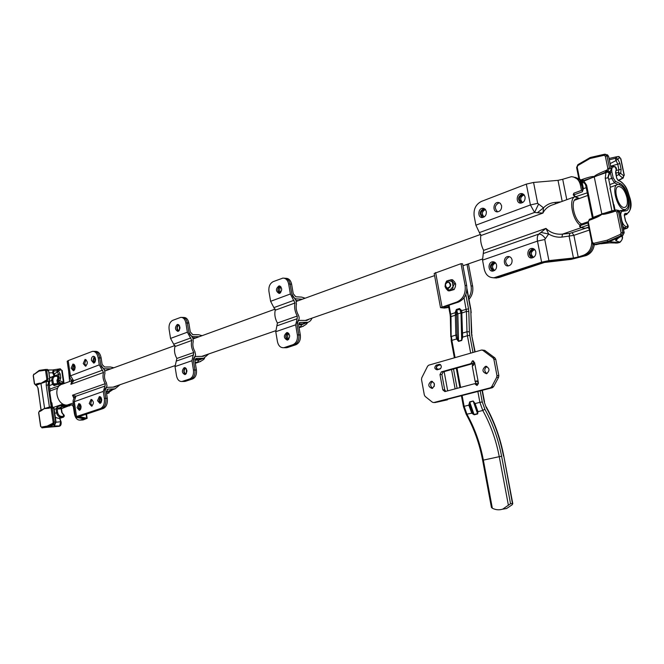 <?xml version="1.0" encoding="UTF-8"?>
<svg xmlns="http://www.w3.org/2000/svg" width="664" height="664" viewBox="0 0 664 664"><rect width="100%" height="100%" fill="white"/><g stroke="black" fill="none" stroke-linecap="round" stroke-linejoin="round"><path stroke-width="1" d="M627.007 197.988C627.936 203.541 627.131 206.703 624.575 207.458C618.358 208.753 612.175 186.775 618.674 186.484C622.317 186.957 625.098 190.792 627.007 197.988M628.044 198.187C625.754 189.58 622.434 184.999 618.076 184.434C610.316 184.791 617.703 211.061 625.139 209.517C628.194 208.604 629.157 204.827 628.044 198.187M58.548 382.987L63.221 382.904L63.744 383.518L58.93 383.593L58.241 383.012L58.017 384.24L58.93 383.593L61.08 384.622M59.818 385.427L58.017 384.24L54.174 385.651L52.414 384.082L53.502 383.817L54.382 384.431M53.684 376.056L49.684 377.949M49.368 385.618L53.576 383.999M61.735 408.252L66.674 406.559L67.031 405.621L62.217 405.779L63.404 404.791L62.731 404.185L61.163 405.488L62.217 405.779L61.868 406.717L69.795 405.795M54.157 409.373L56.116 408.7L57.303 406.824L61.163 405.488L61.868 406.717L57.245 408.8L56.116 408.7L57.245 408.8M58.117 418.312L55.32 417.266M59.909 418.254L58.374 418.312L61.312 417.324L63.487 417.158M60.524 418.146L63.088 417.258L63.437 416.328L61.661 416.403C59.594 416.253 58.258 414.967 57.635 412.551L57.22 408.991L61.179 408.858L61.719 412.485L63.445 414.826L63.437 416.328M474.677 403.953L477.25 411.423L477.931 411.672L475.134 403.554L474.677 403.953L473.266 401.313L477.549 413.639L474.03 414.502L472.519 412.593L469.863 405.164L469.755 402.21L473.183 400.998L469.672 401.886L474.162 414.801L477.673 413.938L477.931 411.672L482.786 410.476L484.844 409.207L482.263 401.961L480.188 390.88M469.672 401.886L468.809 405.156L469.863 405.164M473.183 400.998L475.134 403.554L479.889 402.359L482.786 410.476C490.555 424.52 496.049 439.917 499.253 456.674L482.637 460.276L491.426 507.404L492.331 508.234L483.342 460.077C480.196 443.486 474.743 428.255 466.999 414.369L464.128 406.335L468.809 405.156L471.78 413.191L472.519 412.593M462.127 395.578L464.128 406.335L463.43 406.6L466.194 414.294L471.78 413.191L474.162 414.801M477.25 411.423L477.673 413.938M462.019 333.527L462.111 337.154L462.642 337.146L462.509 333.096L462.019 333.527M462.111 337.154L461.721 340.466L462.642 337.146L467.406 335.718L470.676 353.14M461.472 312.678L460.99 312.993L461.688 340.151L458.517 341.088L457.496 338.532L456.566 338.964L458.55 341.412L461.721 340.466M457.496 338.532L457.106 335.013L455.853 335.113L456.566 338.964L451.869 340.375L451.454 336.44L455.853 335.113L455.313 314.271L456.575 314.08L456.375 312.528L455.155 312.669L455.313 314.271M456.375 312.528L456.359 309.499L455.155 312.669L450.084 314.429L450.333 316.819L456.608 314.811L456.575 314.08L460.99 312.993L459.82 309.275L461.223 310.976M461.181 310.827L461.712 310.594L459.513 308.494L456.359 309.499M461.497 313.159L461.472 312.445M464.045 297.796L466.427 311.416L466.975 331.751L462.509 333.096L461.712 310.594L468.527 308.793L465.837 294.492M492.331 508.234C495.8 509.969 499.278 510.259 502.781 509.105L510.55 503.702L512.774 503.611L512.201 504.756L506.582 508.524L502.424 509.222M476.154 383.651L475.175 381.617L476.395 380.928L478.37 382.696L476.852 385.452L474.652 383.684L444.897 391.594L442.788 389.859L439.975 374.571L441.892 374.546L443.253 371.873L441.344 371.89L439.975 374.571M473.706 361.125L472.793 363.615L470.901 363.623L472.469 360.842L474.594 362.586L473.399 365.333L472.278 366.096M474.652 383.684L476.544 383.643L477.499 385.153M495.767 359.365L498.838 375.55L496.962 375.583L496.705 377.335L491.684 386.763L490.472 387.776L433.7 402.558L432.405 402.226L425.109 396.391L424.329 394.997L421.507 379.517L421.731 377.849L427.633 366.154L428.745 365.175L481.558 350.028L482.836 350.343L493.028 357.921L493.891 359.357L495.767 359.365L494.912 357.921L484.72 350.368L482.147 350.036M435.111 402.5L492.348 387.718L493.559 386.714L498.581 377.301L498.838 375.55M472.793 363.615L443.253 371.873M441.892 374.546L444.706 389.809L442.788 389.859M445.743 391.37L444.706 389.809M432.496 381.451C429.998 383.784 430.048 386.05 432.646 388.257M486.911 366.47C484.064 368.877 484.081 371.251 486.944 373.6M472.494 365.756L472.494 364.063L474.619 363.465M478.404 383.468L476.619 383.941M476.652 384.049L478.287 384.008M496.962 375.583L493.891 359.357M441.344 371.89L470.901 363.623M437.144 369.84C434.389 368.96 434.098 367.375 436.273 365.1L439.809 364.345C441.585 365.54 441.767 367.034 440.34 368.827L437.144 369.84L440.498 368.694M486.654 373.699L486.488 373.741C482.172 372.056 481.84 369.599 485.484 366.345C489.7 367.906 490.098 370.354 486.654 373.699M432.247 388.407L432.098 388.44C428.081 386.813 427.757 384.431 431.127 381.319C435.069 382.846 435.443 385.203 432.247 388.407M447.411 399.413L436.555 402.235L447.486 399.811M83.332 419.872L87.15 418.303L79.116 416.585L103.318 408.493L101.858 408.543L77.298 416.851L85.374 418.569L82.087 420.022M117.196 385.709L114.548 387.07L107.17 387.361C105.393 387.917 104.613 389.37 104.821 391.727L105.833 398.342C106.29 403.579 104.962 406.974 101.858 408.543C104.962 406.974 106.29 403.579 105.833 398.342L104.771 391.37L107.012 385.834L106.364 382.746C104.522 379.634 104.04 376.513 104.929 373.375L104.638 370.288L100.729 364.86L99.675 357.929C98.77 353.522 96.886 351.331 94.022 351.339C96.886 351.331 98.77 353.522 99.675 357.929L101.144 357.929L102.14 364.494L104.58 367.009L110.39 366.984L113.826 367.765M80.211 404.21L78.9 407.48L80.402 409.647M100.828 397.172L99.401 400.517L100.994 402.724M74.152 397.836L72.517 395.213L75.912 396.242L74.277 401.446L76.534 416.511L100.388 408.592C103.493 407.024 104.821 403.621 104.364 398.383L107.302 398.3L106.29 391.694L107.95 389.112L107.037 389.428M120.018 384.73L115.005 388.847L107.95 389.112M107.302 398.3C107.759 403.529 106.431 406.924 103.318 408.493M101.434 401.969L100.87 400.475L101.31 397.902M80.859 408.816L80.361 407.43L80.726 405.007M80.659 420.088L81.456 420.046L80.659 420.088M111.021 368.786L104.854 368.81C102.679 368.561 101.293 367.126 100.671 364.503L99.675 357.929L98.197 357.929L99.26 364.86L103.526 372.471C102.463 376.222 103.028 379.966 105.236 383.684L72.517 395.213L73.887 398.267M74.401 370.08L72.982 367.981L74.343 364.669M94.803 362.461L93.3 360.328L94.769 356.925M101.144 357.929C100.239 353.53 98.355 351.339 95.491 351.347L94.894 351.347M95.242 357.688L94.769 360.328L95.267 361.697M74.833 365.499L74.443 367.981L74.874 369.25M574.991 177.296L578.892 178.79M586.03 255.607L571.189 259.375L544.397 262.471L498.714 277.593L495.46 277.867L543.011 262.322L547.933 261.259L572.401 258.678L584.71 255.449L586.03 255.607C590.711 253.781 593.475 250.12 594.321 244.626M524.436 195.216L522.809 194.693C518.401 197.341 518.219 199.93 522.261 202.454L523.008 202.337M485.6 209.7L484.197 209.318C480.039 211.957 479.906 214.472 483.799 216.871L484.38 216.788M484.081 216.846C481.433 213.966 481.856 211.534 485.334 209.55M522.477 202.437C519.729 199.391 520.227 196.893 523.979 194.95M581.946 185.198L582.627 189.696L581.714 185.156L579.962 180.94L581.714 185.156L580.386 184.899C579.083 179.786 576.078 177.047 571.372 176.69L562.707 179.272L566.782 199.698M579.166 179.936L573.654 177.031L579.166 179.936M541.201 232.466L548.671 234.027L545.957 228.399L538.819 234.077C537.375 235.562 536.935 237.903 537.483 241.107L541.608 262.18L494.049 277.751L495.46 277.867L493.269 277.793L498.714 277.593M534.03 257.043L533.209 257.225C528.926 254.968 528.926 252.386 533.225 249.473L535.026 249.963M494.904 270.215L494.265 270.356C490.156 268.19 490.123 265.675 494.174 262.803L495.717 263.151M494.68 277.909L496.871 277.984M495.344 262.969C491.899 265.119 491.617 267.567 494.497 270.323M534.437 249.656C530.719 251.789 530.37 254.312 533.383 257.209M593.018 244.344C592.205 249.896 589.433 253.598 584.71 255.449C589.433 253.598 592.205 249.896 593.018 244.344M76.534 416.511L75.513 417.092L75.928 417.307L83.357 418.685L82.959 419.191L82.867 418.594M73.903 406.277L73.322 406.476L74.385 413.564C75.289 418.013 77.173 420.196 80.029 420.113L82.959 419.191M100.388 408.592L101.858 408.543L77.995 416.452L77.597 416.967L85.399 418.552L80.485 419.997M79.921 410.103L78.518 407.605L79.697 403.787M100.48 403.197L99.011 400.649L100.272 396.732M92.163 405.994L90.727 403.463L91.956 399.579M89.258 403.513L91.607 406.21C94.122 403.504 93.931 401.23 91.043 399.404L89.258 403.513M97.542 400.699L99.924 403.413C102.472 400.683 102.289 398.4 99.359 396.557L97.542 400.699M77.057 407.654L79.365 410.335C81.813 407.654 81.622 405.413 78.792 403.604L77.057 407.654M75.364 395.885L74.194 397.777M104.364 398.383L103.293 391.403L105.061 386.033L75.912 396.242L74.318 397.603M105.061 386.033L105.236 383.684M73.322 406.476L71.762 404.916L67.189 405.057C56.847 405.961 52.423 385.825 62.565 384.091L71.563 380.804M73.256 381.8L71.72 381.211L70.89 384.307L73.596 380.746L70.409 375.558L68.176 360.61L92.553 351.331C95.417 351.322 97.301 353.522 98.197 357.929M68.176 360.61L67.189 361.316L69.421 376.247L99.26 364.86M73.845 364.229L72.608 368.13L73.911 370.529M94.238 356.468L92.918 360.477L94.28 362.917M85.988 359.606L84.701 363.565L86.046 365.997M69.604 381.518L68.666 371.184M83.232 363.573L85.083 359.398C87.905 361.307 88.038 363.573 85.482 366.196L83.232 363.573M91.441 360.477C91.275 358.145 91.906 356.742 93.325 356.269C96.189 358.195 96.313 360.477 93.715 363.117L91.441 360.477M71.139 368.138L72.949 364.021C75.713 365.906 75.845 368.147 73.347 370.744L71.139 368.138M102.638 370.138L73.596 380.746L71.023 379.717L71.704 381.144M69.413 376.239L70.741 379.376M71.737 381.269L70.89 384.307L103.526 372.471M537.334 212.754L534.578 212.438L530.411 204.96L526.336 184.119L481.383 201.433C475.847 204.288 473.432 209.16 474.154 216.057L475.889 225.179L480.802 235.604L542.944 213.069L537.334 212.754L543.517 207.84L542.944 213.069C544.995 208.82 548.564 205.956 553.643 204.495L574.626 196.826M526.336 184.119L533.566 182.451L537.666 203.317L543.517 207.84C546.538 204.703 550.373 202.893 555.021 202.412L560.781 201.889M562.184 201.375L558.009 180.351L533.566 182.451M558.009 180.351L562.707 179.272M520.908 203.118C517.322 199.3 517.945 196.195 522.775 193.797M482.512 217.535C479.051 213.916 479.574 210.886 484.073 208.446M497.643 211.849C494.132 208.164 494.688 205.101 499.32 202.678M580.386 184.899L581.49 190.385M501.594 205.699L500.324 203.317L498.058 202.437C493.003 202.321 492.422 212.231 497.494 211.857C500.432 211.252 501.801 209.193 501.594 205.699M486.33 211.459L485.077 209.085L482.828 208.222C477.873 208.131 477.366 217.933 482.338 217.543C485.21 216.929 486.538 214.904 486.33 211.459M525.075 196.843L523.788 194.444L521.481 193.548C516.285 193.373 515.579 203.45 520.8 203.118C523.854 202.512 525.282 200.42 525.075 196.843M479.707 232.475L534.578 212.438L538.512 204.263M555.627 203.773L555.021 202.412M578.269 198.901L576.767 198.81C569.695 199.1 573.962 220.971 581.697 223.976M494.049 277.751C488.978 277.818 485.724 275.012 484.28 269.335L482.537 260.13L483.616 250.369C481.093 245.257 480.155 240.335 480.802 235.604M495.892 277.353L497.303 277.469L542.994 262.33L547.734 261.309L572.227 258.719L584.71 255.449L583.382 255.3L578.195 256.993L573.887 235.346L589.292 230.076M585.573 228.275L569.812 233.396L569.148 236.384L573.447 258.014L578.195 256.993M573.447 258.014L548.912 260.612L544.77 239.513L548.671 234.027C552.805 236.492 557.212 237.521 561.893 237.106L573.887 235.346L572.185 232.873M541.608 262.18L548.912 260.612M533.184 248.577C528.395 251.216 527.955 254.345 531.872 257.964M494.049 261.94C489.592 264.596 489.244 267.65 492.995 271.086M509.462 256.678C504.881 259.325 504.491 262.413 508.309 265.915M591.74 242.144C591.632 248.626 588.852 253.009 583.382 255.3M574.833 196.702C568.633 199.225 572.235 219.294 579.962 225.113M589.043 228.814L588.179 227.71M512.052 259.898C512.293 263.218 511.014 265.226 508.217 265.924C503.088 266.604 503.021 256.694 508.151 256.512C510.168 256.52 511.471 257.649 512.052 259.898M496.597 265.152C496.838 268.422 495.593 270.406 492.871 271.095C487.841 271.784 487.725 261.981 492.754 261.782C494.746 261.782 496.025 262.902 496.597 265.152M535.815 251.83C536.064 255.225 534.727 257.267 531.822 257.972C526.535 258.628 526.552 248.56 531.839 248.411C533.906 248.419 535.226 249.564 535.815 251.83M483.691 253.391L538.819 234.077C540.986 233.994 543.119 235.446 545.227 238.434M569.812 233.396L562.557 234.118L561.893 237.106M581.266 227.661L562.557 234.118C555.967 234.691 550.431 232.782 545.957 228.399L483.616 250.369M189.73 378.953L181.903 381.501C179.155 381.592 177.354 379.683 176.499 375.774L175.039 366.569L176.873 358.452C174.59 354.468 173.96 350.501 174.972 346.55L170.548 338.424L169.096 329.286C168.689 324.87 169.893 321.891 172.698 320.347L180.766 317.367C183.372 317.367 185.073 319.226 185.87 322.928L187.364 332.191L191.821 340.441C190.817 344.442 191.464 348.459 193.763 352.501L191.954 360.718L193.456 370.039C193.871 374.554 192.626 377.526 189.73 378.953L191.215 378.928L183.388 381.476L192.693 378.903C195.589 377.484 196.834 374.521 196.419 370.014L194.942 370.031C195.349 374.537 194.112 377.509 191.215 378.928C194.112 377.509 195.349 374.537 194.942 370.031L193.44 360.718L195.598 354.842L194.884 351.522C192.958 348.143 192.419 344.782 193.257 341.445L192.9 338.134L188.85 332.224L187.356 322.978L188.783 331.842C189.456 334.664 190.892 336.241 193.083 336.565L192.103 336.922M199.3 336.689L193.083 336.565M202.113 335.669L198.627 334.739L192.767 334.623L190.269 331.875L188.842 323.019L187.356 322.978C186.559 319.276 184.858 317.417 182.251 317.417L181.687 317.4M183.173 317.442L183.737 317.467C186.343 317.467 188.045 319.318 188.842 323.019M179.38 330.298L179.471 325.634M178.973 324.986C176.715 326.912 176.682 328.887 178.857 330.921M193.456 370.039L194.942 370.031L193.506 361.1C193.249 358.577 194.004 357.033 195.78 356.477L203.209 356.344L205.857 354.949M196.419 370.014L194.984 361.1L195.946 358.535M208.679 353.97L203.715 358.261L196.312 358.402M192.693 378.903L185.414 381.319L182.451 381.36M183.928 381.468L185.414 381.319M186.327 368.744L186.376 373.467M184.866 381.451L181.903 381.501M185.878 374.081C183.596 372.122 183.579 370.13 185.812 368.13M295.92 344.732L287.363 347.571L285.122 347.728L295.92 344.732C299.323 343.105 300.792 339.852 300.336 334.971L298.858 334.938C299.323 339.827 297.846 343.089 294.442 344.716C297.846 343.089 299.323 339.827 298.858 334.938L297.132 324.87L298.202 320.612C299.431 319.235 299.472 317.367 298.335 315.018C296.343 311.333 295.721 307.698 296.468 304.137L296.036 300.56L291.853 294.077L290.135 284.084L291.778 293.662C292.517 296.725 293.986 298.468 296.177 298.883L295.214 299.232M302.369 299.215L296.177 298.883M305.149 298.202L301.655 297.099L295.82 296.783L293.256 293.745L291.612 284.175L290.135 284.084C289.255 280.2 287.329 278.241 284.358 278.199L284.134 278.183M285.62 278.291L285.844 278.307C288.807 278.341 290.732 280.299 291.612 284.175M280.689 292.608C279.262 290.641 279.378 288.765 281.021 286.972M280.482 286.524L280.482 286.524C277.61 288.632 277.535 290.799 280.241 293.015M297.381 334.905C297.846 339.802 296.368 343.064 292.965 344.699L294.442 344.716L285.885 347.554L283.644 347.72C280.465 347.82 278.407 345.795 277.444 341.645L275.767 331.709L277.411 323.028C275.029 318.687 274.307 314.404 275.228 310.188L270.613 301.315L268.945 291.454C268.488 286.674 269.908 283.403 273.203 281.636L282.881 278.1C285.844 278.133 287.769 280.1 288.657 283.984L290.367 293.994L295.015 303.008C294.111 307.274 294.857 311.623 297.248 316.039L297.181 318.737L295.654 324.829L297.381 334.905L298.858 334.938L297.206 325.285C296.883 322.563 297.605 320.928 299.364 320.38L306.76 320.471L309.358 319.052M300.336 334.971L298.675 325.327L299.564 322.596M312.138 318.089L310.511 320.753L308.196 322.306L299.937 322.472M285.312 347.737L287.363 347.571M288.865 333.536C287.238 335.403 287.197 337.304 288.757 339.229M286.599 347.745L283.644 347.72M288.325 339.636C285.487 337.544 285.478 335.37 288.3 333.129L288.3 333.129M177.172 324.563L177.57 324.464C180.633 326.431 180.732 328.738 177.869 331.377C174.939 329.776 174.707 327.501 177.172 324.563M184.086 367.731L184.385 367.657C187.53 369.516 187.704 371.823 184.899 374.579C181.853 372.977 181.579 370.695 184.086 367.731M185.87 322.928L187.356 322.978C186.559 319.276 184.858 317.417 182.251 317.417M178.525 324.663C176.433 326.796 176.392 328.987 178.4 331.228M185.347 367.814C183.289 370.031 183.314 372.23 185.422 374.405M284.408 347.538L292.965 344.699M287.628 340.009L287.246 340.101C283.578 338.067 283.42 335.561 286.79 332.589C290.301 334.316 290.583 336.789 287.628 340.009M288.657 283.984L290.135 284.084C289.255 280.2 287.329 278.241 284.358 278.199M279.677 293.322L279.146 293.438C275.601 291.255 275.552 288.749 278.988 285.927C282.341 287.67 282.565 290.135 279.677 293.322M287.827 332.73C285.171 335.104 285.13 337.519 287.686 339.993M280.017 286.109C277.32 288.375 277.178 290.782 279.602 293.347M434.19 383.244L434.256 386.398M448.1 290.782L446.117 288.641L449.951 290.093L448.1 290.782L449.495 290.873L454.118 289.554L455.355 286.823L455.687 284.018L454.599 281.943L452.616 279.81L451.221 279.702L454.292 283.91L453.047 286.657L452.724 289.462L449.951 290.093L453.047 286.657L452.3 281.768L448.449 280.341L445.37 283.777L446.117 288.641L445.054 286.574L445.37 283.777L446.606 281.046L451.221 279.702M454.292 283.91L455.687 284.018M452.724 289.462L454.118 289.554M448.748 281.835L447.926 281.76C444.465 284.366 444.523 286.607 448.117 288.491C451.312 286.524 451.52 284.308 448.748 281.835M448.532 282.084C451.163 284.989 450.715 287.006 447.171 288.143C444.548 285.246 444.996 283.229 448.532 282.084M448.681 306.917L446.465 307.391L443.577 306.917L458.318 302.145C464.709 299.24 467.498 293.712 466.676 285.562L462.584 263.824L461.024 263.674L434.181 273.443L440.522 307.664L444.382 308.063L448.781 307.44M467.282 264.272L468.527 264.388L472.602 286.001L471.058 285.885C471.797 290.384 470.925 294.442 468.435 298.061M468.983 299.381C472.195 295.638 473.407 291.172 472.602 286.001M461.024 263.674L465.115 285.445C465.929 293.613 463.14 299.149 456.749 302.054L440.522 307.664M466.999 264.363L471.058 285.885M587.673 221.901L581.357 224.092L579.531 226.225L580.668 227.578L584.801 228.192M587.856 222.963L580.087 225.652L580.934 227.52L588.262 224.988M579.44 198.478L575.929 196.959L573.273 194.643M586.212 187.663L583.39 188.7L582.353 191.772L573.928 194.859L573.953 193.158L582.195 190.161M582.926 182.467L581.548 183.181L582.76 188.775L583.39 188.7L583.299 188.119L582.859 188.485M582.353 191.772L582.917 188.775M49.758 378.97L48.555 370.803L49.841 379.003L49.435 380.505M47.758 381.559L49.767 381.576L49.186 380.829L46.853 381.094L47.941 378.995L49.675 378.97L49.576 380.165M35.64 385.22L46.397 381.244L46.206 385.22L47.949 384.954L48.671 381.609L48.09 381.294L49.675 381.269L48.671 381.609M49.277 391.768L49.758 392.009L50.19 391.196L49.294 385.145L48.181 384.954L49.011 381.601M35.151 384.431L36.271 385.045L34.545 383.792L33.358 375.675L33.648 374.703L38.91 371.126L45.069 370.255L45.617 370.91L46.721 370.736L47.941 378.995L46.829 379.177L46.463 380.198L47.559 381.244L40.977 383.468M49.294 385.145L49.501 380.97M36.943 385.917L36.005 385.22L40.919 383.485M39.657 370.321L45.534 369.483L39.143 370.454L33.648 374.703M49.709 407.331L44.596 408.401L40.927 383.36C40.363 382.962 38.686 383.228 35.898 384.166L38.097 388.224L41.027 410.31M38.91 371.126L39.143 370.454M46.463 380.198L46.853 381.094L45.7 380.489L40.927 383.36M44.596 408.401L41.068 410.294L40.711 411.049L44.596 408.401M39.657 410.858L39.126 411.647L40.238 411.257L41.019 410.319M41.907 427.865L47.949 426.827L47.185 426.08L41.334 427.11L40.77 426.421L38.753 412.643L39.126 411.647M45.559 427.442L42.056 427.857L47.949 426.827L46.389 427.384M49.9 407.281L49.368 408.078L50.505 407.688L51.128 408.352L53.178 422.287L52.846 423.275L47.185 426.08M44.629 408.634L48.87 408.211L49.418 407.065L44.646 408.509M52.448 406.841L53.643 408.119L55.701 422.038L55.062 423.939L53.842 424.587M54.025 424.495L49.352 426.761L45.7 427.442M54.805 424.113L53.112 424.91M46.521 427.359L58.88 426.346M53.319 424.918L49.352 426.761L59.536 426.172M53.767 424.902L54.24 424.769M53.66 424.96L54.506 425.923L59.984 425.956M58.457 426.396L59.586 426.08L60.731 421.748L61.113 421.955L59.818 418.27M59.801 368.877L52.655 369.956M59.121 426.305L51.493 426.852M59.635 418.278L60.731 421.748L56.05 422.213M53.9 369.948L48.356 369.989L53.9 369.948L52.929 371.01L52.597 372.819L53.859 375.193L54.896 375.326L53.576 372.736L53.734 371.159L56.755 370.637L60.233 368.819L61.686 370.313L63.337 381.418L62.889 382.016L59.777 380.779L60.781 377.857L59.237 378.09L58.366 380.148L59.777 380.779L58.382 381.626L60.565 382.945M53.56 374.454L57.17 372.114L56.755 370.637L58.324 371.018L57.17 372.114L58.648 374.139L59.237 378.09L58.117 378.438M57.27 380.298L58.366 380.148L58.382 381.626L57.527 382.057M52.929 371.01L53.734 371.159L53.784 369.948M48.937 372.853L53.576 372.736M55.095 423.964L54.506 425.923L54.639 424.421M50.788 402.01L51.916 402.957M51.452 406.791L50.705 402.127L51.916 402.932L52.489 406.816M50.19 391.196L49.169 391.66L47.949 384.954L51.169 406.8L49.418 407.065L46.206 385.22M50.19 391.204L49.775 392.125M51.352 402.176L50.564 401.961L49.07 391.826L49.742 392.009M610.872 170.324L610.025 171.436M608.207 172.466L608.548 171.868L607.967 171.959L609.112 173.229L610.166 172.789L609.859 171.553L606.946 171.719L607.801 171.403L609.51 168.175L611.104 168.531L610.847 170.391M580.975 179.919L581.979 181.206L582.643 180.865L581.805 179.612L580.975 179.919L579.622 179.114L579.041 179.521L581.091 181.305L581.813 181.172L594.247 176.939L605.991 172.042L605.236 178.267L607.776 177.902L609.245 172.665L608.656 172.084L610.116 172.399L609.245 172.665M610.141 172.831L609.892 173.204C608.365 176.084 607.9 177.778 608.506 178.276L607.983 177.944L609.56 172.74M579.622 179.114L577.182 167.104L577.871 165.535L589.964 158.505L604.082 155.301L605.319 156.148L606.979 155.882L609.51 168.175L607.851 168.448L606.962 170.125L607.967 171.959L594.28 176.748M609.726 172.017L610.93 170.391L611.179 168.581L608.573 156.256L611.129 168.664M583.747 182.849L582.096 181.43M604.348 154.314L590.064 157.584L582.519 162.041M582.303 181.587L581.656 181.338M612.714 211.086L601.791 213.849L594.18 176.599C592.894 176.159 589.059 177.056 582.677 179.288L583.872 181.123L594.155 176.798M589.964 158.505L590.064 157.584M582.477 181.538L583.872 181.123L586.611 185.206L593.159 217.41L592.354 218.224M606.962 170.125L606.107 170.44L606.938 171.719L605.991 172.042L605.211 170.797C598.762 173.395 595.085 175.338 594.18 176.599M601.767 214.049L593.159 217.41L592.819 218.962C598.139 216.837 601.152 215.252 601.858 214.198L592.562 218.132M591.848 218.456L589.458 219.261L589.175 220.299L591.732 219.402L592.022 218.356M587.881 222.382L591.873 242.767L594.164 244.609L608.008 241.439L607.178 240.202L593.732 243.306L592.462 242.418L588.304 221.925L589.175 220.299M617.188 210.081L619.761 211.916L624.044 232.715L622.508 235.803L621.222 235.62L622.766 232.524L621.097 232.798L620.292 234.409L621.222 235.62L608.008 241.439L609.303 241.621L601.385 243.713M615.495 210.156L613.03 210.986L612.756 212.04L615.395 211.119L616.806 211.965L621.097 232.798M601.858 214.198C602.854 214.655 606.107 214.04 611.619 212.372L611.926 210.82L601.891 213.999M599.434 243.887L595.782 244.734L594.479 244.559L593.732 243.306M622.782 235.662L619.346 237.197M618.616 237.604L609.303 241.621L600.613 243.721M619.346 237.239L618.79 237.919L617.968 237.812M601.02 243.779L609.569 242.85L617.528 243.024M618.167 237.87L609.303 241.621L618.707 242.659M618.292 238.061C616.043 239.264 615.254 240.161 615.926 240.742L619.744 242.202M615.794 243.132L619.329 242.393C621.977 240.783 622.849 238.683 621.944 236.093M609.361 159.758L615.345 158.347L617.952 156.488L619.993 157.667L620.666 158.663L624.077 175.113L623.77 175.885L620.707 173.412L621.122 169.386L618.898 169.702L618.45 172.491L620.707 173.412L618.715 174.649L622.691 178.052L623.297 177.96M610.15 163.593L615.984 160.58L615.345 158.347L617.711 158.928L615.984 160.58L617.686 163.85L618.898 169.702L616.001 170.665M615.794 173.063L618.45 172.491L618.715 174.649L616.341 175.752M617.736 238.476L615.926 240.742L617.495 238.625M613.279 203.383L614.656 210.413M609.975 188.153L613.387 203.383L609.975 188.153M610.141 188.128L614.466 210.446L611.926 210.82L605.236 178.267M60.291 385.078L60.399 384.514M54.174 385.651L54.506 384.406M49.883 389.129L59.652 385.56M49.817 381.161L51.759 380.439C51.609 377.974 52.497 376.422 54.415 375.782L55.718 376.289C53.726 376.538 52.771 377.866 52.871 380.281L53.502 383.817L56.166 383.775M55.353 375.691L56.988 375.658L57.494 376.264L55.718 376.289M52.414 384.082L51.759 380.439L52.871 380.281M57.826 378.629L57.494 376.264M57.112 380.306L57.951 377.741M57.395 383.319L56.93 380.148M67.031 405.621L69.82 404.974M63.404 404.791L64.3 404.592M61.528 407.928L61.511 408.899L61.528 407.928L58 408.045L57.303 406.824M53.651 407.339L62.25 404.351M54.747 413.365L56.531 412.759C57.27 415.631 58.864 417.15 61.312 417.324L61.661 416.403M56.108 409.09L56.531 412.759L57.635 412.551M63.105 414.261L63.445 414.826M477.856 391.486L479.889 402.359L482.263 401.961M460.608 387.419L457.006 368.03M455.072 357.622L451.869 340.375L451.196 340.707L454.375 357.821M459.513 308.494L459.82 309.275L456.674 310.279L457.845 313.989L458.55 341.412M457.106 335.013L456.608 314.811M472.984 352.484L469.772 335.337L467.406 335.718L466.975 331.751L469.382 331.792L468.817 311.457L466.427 311.416L461.488 313.217L462.019 333.428M462.086 335.81L461.463 312.495L461.97 312.171M451.196 340.707L450.989 316.296L449.088 305.133M512.774 503.611L503.81 456.085L512.442 503.42M482.056 390.399L484.214 401.878L486.172 407.381C494.348 422.196 500.133 438.431 503.511 456.093M484.214 401.878L486.172 407.381M475.125 351.87L471.731 335.386L474.835 351.953M472.046 335.469L471.432 332.697L471.731 335.386M471.772 333.037L470.859 312.395L471.432 332.697M471.199 312.744L470.793 308.992L470.859 312.395M466.9 289.869L470.477 308.893M468.817 311.457L468.527 308.793M469.772 335.337L469.382 331.792M508.408 505.321L499.253 456.674L501.611 456.276C498.34 439.211 492.754 423.524 484.844 409.207M510.55 503.702L501.611 456.276M482.637 460.276C479.466 443.577 473.98 428.247 466.194 414.294L466.169 414.261M477.308 381.094L475.192 381.659M476.935 380.937L476.329 380.953M474.594 362.586L478.37 382.696M482.836 350.343L484.72 350.368M494.912 357.921L493.028 357.921M496.705 377.335L498.581 377.301M493.559 386.714L491.684 386.763M490.472 387.776L492.348 387.718M435.675 402.467L433.758 402.542M438.904 364.345L440.066 364.81L437.534 365.723L440.531 364.76M440.174 364.976L440.705 364.951M440.713 368.478L438.124 369.367C435.916 368.653 435.684 367.391 437.427 365.557L436.273 365.1M438.174 369.192C436.157 368.553 435.941 367.391 437.534 365.723M439.784 369.101L440.332 368.827M444.141 371.624L447.685 390.855M455.122 388.88L451.537 369.558M453.504 369.01L457.089 388.357M106.514 393.121L107.012 391.785L106.306 391.801M111.494 390.058L107.012 391.785L107.41 391.179L106.257 391.204M115.005 388.847L108.655 391.038L113.76 388.988M86.644 418.038L86.063 414.203M103.874 369.176L104.854 368.81M110.664 368.777L104.879 370.877M109.054 392.922L106.589 393.644M103.293 391.403L73.272 402.06C72.783 401.496 73.131 400.01 74.335 397.578M71.762 404.916L73.604 404.276M67.189 405.057L73.397 402.915M475.889 225.179L530.411 204.96L537.666 203.317M577.887 198.835L574.734 199.98M482.537 260.13L537.483 241.107L544.77 239.513M195.15 337.868L192.701 337.752M196.187 337.818L198.943 336.673M193.755 334.648L192.527 334.598M195.689 358.693L196.61 358.377M202.462 358.386L199.333 359.465L195.133 359.456M203.715 358.261L199.333 359.465L198.876 360.129L194.959 360.129M203.35 358.386L198.876 360.129L197.424 362.245L195.166 362.245M195.282 362.976L200.711 361.482M200.586 359.34L202.205 358.784L200.586 359.34M202.254 356.443L202.727 356.037M297.43 300.584L295.953 300.394M298.717 300.543L302.02 299.182M299.323 322.762L300.228 322.447M306.062 322.638L302.386 323.907L298.717 323.791M307.308 322.546L302.386 323.907L301.846 324.646L298.617 324.547M306.262 322.903L301.846 324.646L300.128 326.978L298.958 326.945M299.024 327.36L303.39 326.256M303.631 323.816L305.232 323.26L303.631 323.816M187.364 332.191L170.548 338.424M191.954 360.718L175.039 366.569M193.631 355.008L176.732 360.925M193.763 352.501L176.873 358.452M191.821 340.441L174.972 346.55M190.883 337.926L174.043 344.077M275.767 331.709L295.654 324.829M270.613 301.315L290.367 293.994M274.24 307.498L294.019 300.277M275.228 310.188L295.015 303.008M277.411 323.028L297.248 316.039M277.328 325.692L297.181 318.737M446.465 307.391L446.225 306.054M456.749 302.054L458.318 302.145M466.676 285.562L465.115 285.445M447.984 307.142L447.694 305.581M435.634 272.531L442 306.834M588.254 227.661L585.416 228.192L588.686 227.063M626.916 214.397L624.401 214.887M619.462 211.019L620.184 210.612L621.562 211.393L620.624 214.273L621.687 220.099C622.666 223.76 624.119 225.901 626.036 226.532L627.654 226.789L627.405 224.606L625.422 220.83L624.318 215.435L625.023 213.343L624.409 214.754M619.769 210.754L619.354 210.895M620.616 210.554L624.16 210.114L625.538 210.895L621.562 211.393M624.235 214.787L625.571 220.913L627.405 224.606M627.173 228.233L627.654 226.789M623.504 229.404L626.824 228.291L625.206 228.042L626.036 226.532M623.347 228.665L625.206 228.042L622.907 226.507M587.258 192.817L575.182 196.901M610.1 171.436L611.586 178.301L614.515 182.857L609.801 184.584M617.935 184.459L614.515 182.857L615.428 181.363L613.204 177.902L608.73 179.355M625.737 209.376L624.16 210.114M583.299 188.119L581.946 181.48M616.748 178.359L618.333 180.641C628.891 182.127 635.838 215.891 625.023 213.343M615.652 173.022L616.69 178.11L618.333 180.641M615.76 170.872L616.69 178.11M614.905 166.523C616.599 167.702 616.914 169.121 615.852 170.789L615.594 172.764M613.287 166.166L615.478 167.262L616.134 169.503M610.814 166.78L612.947 166.083L615.478 167.262M610.166 172.316L611.884 172.067C611.395 168.54 612.05 166.813 613.843 166.896M613.204 177.902L611.884 172.067M619.545 184.592L619.919 183.471L615.428 181.363M619.919 183.471C628.036 186.642 632.975 210.662 625.538 210.895M581.357 181.363L581.714 183.305M49.319 380.787L49.841 379.003L48.621 370.753L47.559 369.45M47.401 369.45L45.833 369.458L47.41 369.45L48.455 370.719L46.721 370.736L45.675 369.458L45.069 370.255M45.617 370.91L46.829 379.177M44.588 408.526L41.068 410.294M39.45 410.908L38.62 412.734L40.629 426.504L41.334 427.11M40.238 411.257L40.711 411.049M47.949 426.827L53.651 424.005L52.846 423.275M55.311 423.864L53.651 424.005L54.29 422.105L53.178 422.287M51.145 406.858L52.24 408.169L53.983 408.169L56.033 422.08L54.29 422.105L52.24 408.169L51.128 408.352M50.945 406.899L50.505 407.688M48.87 408.211L49.368 408.078M38.097 388.224L36.819 385.834M60.781 377.857L60.192 373.907L54.846 375.699M60.192 373.907L58.324 371.018L61.063 369.723M61.686 370.313L60.291 368.81M63.337 381.418L63.827 381.501L63.437 382.896M62.889 382.016L62.756 382.912M53.859 375.193L53.759 376.023M608.606 156.397L607.386 154.729M605.842 154.372L608.573 156.256L606.979 155.882L605.128 154.197L604.082 155.301M577.182 167.104L576.775 167.627M577.871 165.535L578.095 164.614M582.677 179.288L581.805 179.612M605.319 156.148L607.851 168.448M606.107 170.44L605.211 170.797M589.358 219.294L588.304 221.925M595.981 244.684L594.164 244.609C593.525 245.008 592.761 244.393 591.873 242.767L592.462 242.418M591.732 219.402L592.819 218.962M620.292 234.409L607.178 240.202M600.522 243.705L599.243 243.937M600.546 243.713L594.703 244.676M616.399 209.94L615.669 210.065L616.399 209.94L618.474 211.7L619.91 212.007L624.201 232.798L622.766 232.524L618.474 211.7L616.806 211.965M615.669 210.065L615.395 211.119M611.619 212.372L612.756 212.04M618.433 210.289L619.811 212.148M618.4 237.787L622.608 235.803L624.085 232.939M619.097 237.314L618.151 237.837M586.611 185.206L585.831 185.795C585.225 183.787 584.353 182.749 583.241 182.691M621.122 169.386L619.91 163.543L610.689 166.191M619.91 163.543L617.711 158.928L619.993 157.667M620.666 158.663L618.948 156.521M624.077 175.113L623.098 178.077L618.989 180.317M623.77 175.885L622.691 178.052L618.682 180.185M618.674 186.484L617.761 186.808M616.989 184.833L610.349 187.24M587.798 195.44L574.501 200.271M480.744 234.367L296.343 301.406M275.228 309.084L193.191 338.906M174.997 345.521L104.92 371.002M57.635 388.191L50.149 390.913M625.139 209.517L622.973 210.264M482.371 259.035L462.957 265.774M434.588 275.61L305.108 320.521M275.651 330.747L201.557 356.443M174.939 365.673L112.897 387.195M61.52 408.634L71.222 404.932M63.221 382.904L58.482 382.979M58.125 383.053L54.398 384.423M50.746 377.16L49.684 377.907M55.212 375.675L54.415 375.782M56.988 375.658L55.286 375.675M57.702 383.203L57.253 380.206L57.884 378.596C58.996 377.285 58.722 376.305 57.062 375.658M65.271 383.103L63.296 382.904M63.304 414.27C64.632 415.357 64.615 416.345 63.254 417.233L58.316 418.328L55.353 417.465M61.511 408.899L62.042 412.527L63.254 414.245M475.167 405.33L476.843 410.161M476.843 410.178L476.669 409.671M486.297 406.924C494.564 421.897 500.399 438.281 503.81 456.085M484.521 401.919L482.346 390.324M470.793 308.992L466.95 288.599M506.582 508.524L502.781 509.105M463.43 406.6L461.422 395.769M459.903 387.61L456.301 368.221M450.798 336.93L450.333 316.819M450.084 314.429L448.391 305.357M472.469 360.842L473.042 360.842M472.253 366.047L475.175 381.617M435.617 402.475L433.7 402.558M431.127 381.319L431.949 381.302M485.484 366.345L486.446 366.337M440.298 364.577L439.809 364.345M476.395 380.928L476.86 380.92M106.522 387.585L105.717 387.867M86.511 414.054L87.15 418.303M82.875 419.988L80.029 420.113M112.897 389.577L106.605 393.752M522.809 194.693L523.78 194.859M484.197 209.318L485.077 209.45M534.279 249.598L533.225 249.473M495.12 262.894L494.174 262.803M73.272 402.06L75.513 417.092M93.416 351.331L94.022 351.339M498.058 202.437L499.179 202.62M482.828 208.222L483.915 208.388M521.481 193.548L522.676 193.755M509.371 256.644L508.151 256.512M493.925 261.906L492.754 261.782M533.142 248.56L531.839 248.411M575.588 199.233L576.767 198.81M192.743 337.827L195.913 337.918M195.133 356.701L194.328 356.983M195.34 363.316L198.86 362.104C202.586 360.469 204.487 359.108 204.578 358.029M194.095 334.648L193.647 334.623M296.011 300.51L298.335 300.684M298.717 320.604L297.928 320.886M299.091 327.726L301.564 326.871C305.481 325.086 307.415 323.642 307.357 322.538M177.57 324.464L178.002 324.48M184.385 367.657L184.824 367.657M286.79 332.589L287.396 332.606M278.988 285.927L279.577 285.96M617.752 179.894C627.306 185.057 627.306 190.609 630.111 198.536C632.327 206.272 630.759 211.725 625.422 214.895L624.426 215.236M588.769 227.486L585.15 228.242L580.668 227.578L579.531 226.225M579.548 226.15L580.934 224.241M623.513 229.453L626.965 228.3C628.517 227.403 628.592 225.992 627.198 224.067M579.108 198.602L575.406 196.992L573.239 194.892L573.854 193.191M582.27 190.095L573.953 193.158M611.278 166.357L610.764 166.548M33.806 374.089L33.225 375.774L34.404 383.883L36.039 385.211M40.562 410.518L39.566 410.867M50.829 406.941L49.808 407.298M53.983 408.169L52.556 406.816L51.294 406.858M53.726 424.645L55.212 423.914L56.033 422.08M41.118 410.028L37.948 388.349M46.306 427.392L49.924 426.985M61.113 421.955C61.32 424.196 60.889 425.558 59.826 426.031L59.362 426.255M62.175 370.404L63.827 381.501M51.211 401.927L49.758 392.067M577.871 164.664L576.609 167.519L579.041 179.521L581.091 181.305L582.262 181.538M577.946 164.622L584.577 160.763M590.728 157.385L604.414 154.272M604.522 154.247L605.128 154.197M591.914 218.398L589.458 219.261M615.561 210.098L613.03 210.986M592.371 217.958L585.831 185.795M601.119 243.779L609.22 242.891L618.35 242.85M618.425 242.841L619.487 242.385C619.304 243.464 624.11 238.359 621.994 236.069M620.89 158.812L624.293 175.255M616.881 156.729L609.096 158.447M618.533 238.036L617.503 238.6M615.088 210.264L613.918 204.587M610.399 187.48L608.506 178.276"/></g></svg>
